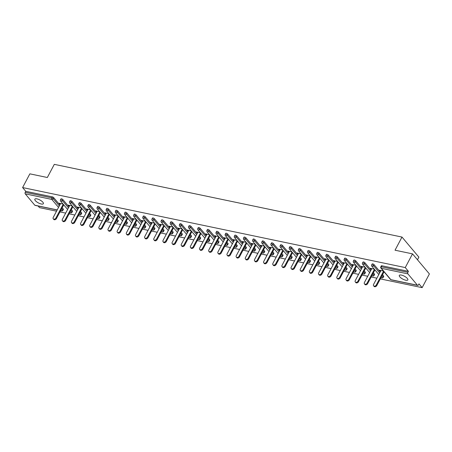 <?xml version="1.0" encoding="UTF-8"?>
<svg xmlns="http://www.w3.org/2000/svg" width="452" height="452" viewBox="0 0 452 452"><rect width="100%" height="100%" fill="white"/><g stroke="black" fill="none" stroke-linecap="round" stroke-linejoin="round"><path stroke-width="0.68" d="M41.268 204.005A4.825 1.65 -152.1 0 0 43.369 203.688A4.825 1.65 -152.1 0 0 41.601 201.061A4.825 1.65 -152.1 0 0 36.945 198.863A4.825 1.65 -152.1 0 0 34.844 199.174A4.825 1.65 -152.1 0 0 36.612 201.801A4.825 1.65 -152.1 0 0 41.268 204.005M405.738 280.217A4.825 1.65 -152.1 0 0 407.84 279.907A4.825 1.65 -152.1 0 0 406.071 277.279A4.825 1.65 -152.1 0 0 401.416 275.082A4.825 1.65 -152.1 0 0 399.314 275.392A4.825 1.65 -152.1 0 0 401.082 278.02A4.825 1.65 -152.1 0 0 405.738 280.217M417.484 259.764L418.874 257.132L401.992 237.063L54.302 164.353L47.341 177.5L29.86 173.845L22.6 187.557L405.258 267.573L412.518 253.866L429.4 273.935L422.14 287.647L418.981 283.89L418.456 284.896A1.13 0.684 101.8 0 1 417.716 285.398L391.138 279.839A1.13 0.684 101.8 0 1 390.873 279.675L417.45 285.229A1.13 0.684 101.8 0 0 417.716 285.398M38.132 206.022L39.482 207.626L56.534 211.191M59.975 211.909L65.687 213.107M69.128 213.824L74.84 215.022M78.281 215.74L83.993 216.932M87.434 217.655L93.146 218.847M96.587 219.565L102.299 220.762M105.74 221.48L111.452 222.678M114.893 223.395L120.605 224.587M124.046 225.311L129.758 226.503M133.199 227.226L138.911 228.418M142.352 229.136L148.058 230.334M151.505 231.051L157.211 232.243M160.658 232.966L166.364 234.159M169.811 234.882L175.517 236.074M178.964 236.791L184.67 237.989M188.117 238.707L193.823 239.899M197.27 240.622L202.976 241.814M206.417 242.538L212.129 243.73M215.57 244.447L221.282 245.645M224.723 246.363L230.435 247.555M233.876 248.278L239.588 249.47M243.029 250.193L248.741 251.385M252.182 252.103L257.894 253.301M261.335 254.018L267.047 255.216M270.488 255.934L276.2 257.126M279.641 257.849L285.353 259.041M288.794 259.759L294.506 260.957M297.947 261.674L303.659 262.872M307.1 263.589L312.812 264.782M316.253 265.505L321.965 266.697M325.406 267.414L331.118 268.612M334.559 269.33L340.271 270.528M343.712 271.245L349.424 272.437M352.865 273.161L358.577 274.353M362.018 275.076L367.73 276.268M371.171 276.986L376.883 278.183M380.324 278.901L422.14 287.647M407.896 273.872L381.313 268.313A1.13 0.684 101.8 0 1 381.307 266.77A1.13 0.384 -152.1 0 0 380.816 266.844L381.341 265.844A1.13 0.384 27.9 0 1 381.838 265.77L381.307 266.77L407.885 272.33A1.13 0.684 101.8 0 0 407.896 273.872L417.45 285.229M381.838 265.77L408.416 271.33L405.258 267.573M407.885 272.33L408.416 271.33M57.161 209.999L35.058 205.377A1.13 0.684 -78.2 0 1 34.793 205.214L25.239 193.851A1.13 0.684 -78.2 0 1 25.227 192.309L25.758 191.309L22.6 187.557M401.992 237.063L395.031 250.21L412.518 253.866M383.409 271.03L379.505 270.211L380.013 270.816L380.245 270.369M380.013 270.816L380.703 270.957M25.758 191.309L52.336 196.869A1.13 0.384 27.9 0 1 53.72 197.654L59.845 204.931M62.195 207.722L63.28 209.01A1.13 0.384 27.9 0 1 63.399 209.355L62.868 210.361A1.13 0.384 -152.1 0 0 62.749 210.016L63.28 209.01M72.433 210.926A1.13 0.384 27.9 0 1 72.552 211.27L72.021 212.276A1.13 0.384 -152.1 0 0 71.902 211.926L72.433 210.926L71.343 209.638M62.873 199.569L62.342 200.569A1.13 0.384 27.9 0 0 60.958 199.784A1.13 0.384 -152.1 0 0 60.466 199.857L60.997 198.852A1.13 0.384 27.9 0 1 61.489 198.778A1.13 0.384 27.9 0 1 62.873 199.569L68.998 206.846M81.586 212.841A1.13 0.384 27.9 0 1 81.705 213.186L81.174 214.186A1.13 0.384 -152.1 0 0 81.055 213.841L81.586 212.841L80.496 211.553M72.026 201.479L71.495 202.485A1.13 0.384 27.9 0 0 70.111 201.694A1.13 0.384 -152.1 0 0 69.619 201.767L70.15 200.767A1.13 0.384 27.9 0 1 70.642 200.694A1.13 0.384 27.9 0 1 72.026 201.479L78.151 208.762M90.733 214.756A1.13 0.384 27.9 0 1 90.858 215.101L90.327 216.101A1.13 0.384 -152.1 0 0 90.208 215.757L90.733 214.756L89.649 213.463M81.179 203.394L80.648 204.394A1.13 0.384 27.9 0 0 79.264 203.609A1.13 0.384 -152.1 0 0 78.772 203.682L79.303 202.682A1.13 0.384 27.9 0 1 79.795 202.609A1.13 0.384 27.9 0 1 81.179 203.394L87.304 210.677M99.886 216.666A1.13 0.384 27.9 0 1 100.011 217.016L99.48 218.017A1.13 0.384 -152.1 0 0 99.361 217.672L99.886 216.666L98.802 215.378M90.332 205.31L89.801 206.31A1.13 0.384 27.9 0 0 88.417 205.524A1.13 0.384 -152.1 0 0 87.925 205.598L88.456 204.598A1.13 0.384 27.9 0 1 88.948 204.524A1.13 0.384 27.9 0 1 90.332 205.31L96.457 212.587M109.039 218.582A1.13 0.384 27.9 0 1 109.158 218.926L108.633 219.932A1.13 0.384 -152.1 0 0 108.514 219.587L109.039 218.582L107.955 217.293M99.485 207.225L98.954 208.225A1.13 0.384 27.9 0 0 97.57 207.44A1.13 0.384 -152.1 0 0 97.078 207.513L97.609 206.507A1.13 0.384 27.9 0 1 98.101 206.434A1.13 0.384 27.9 0 1 99.485 207.225L105.61 214.502M118.192 220.497A1.13 0.384 27.9 0 1 118.311 220.842L117.786 221.842A1.13 0.384 -152.1 0 0 117.667 221.497L118.192 220.497L117.108 219.209M108.638 209.135L108.107 210.14A1.13 0.384 27.9 0 0 106.723 209.355A1.13 0.384 -152.1 0 0 106.231 209.423L106.757 208.423A1.13 0.384 27.9 0 1 107.254 208.349A1.13 0.384 27.9 0 1 108.638 209.135L114.763 216.418M127.345 222.412A1.13 0.384 27.9 0 1 127.464 222.757L126.939 223.757A1.13 0.384 -152.1 0 0 126.814 223.412L127.345 222.412L126.261 221.118M117.791 211.05L117.26 212.05A1.13 0.384 27.9 0 0 115.876 211.265A1.13 0.384 -152.1 0 0 115.384 211.338L115.91 210.338A1.13 0.384 27.9 0 1 116.407 210.265A1.13 0.384 27.9 0 1 117.791 211.05L123.916 218.333M136.498 224.328A1.13 0.384 27.9 0 1 136.617 224.672L136.092 225.672A1.13 0.384 -152.1 0 0 135.967 225.328L136.498 224.328L135.414 223.034M126.944 212.965L126.413 213.965A1.13 0.384 27.9 0 0 125.029 213.18A1.13 0.384 -152.1 0 0 124.537 213.254L125.063 212.254A1.13 0.384 27.9 0 1 125.56 212.18A1.13 0.384 27.9 0 1 126.944 212.965L133.069 220.248M145.651 226.237A1.13 0.384 27.9 0 1 145.77 226.582L145.239 227.588A1.13 0.384 -152.1 0 0 145.12 227.243L145.651 226.237L144.567 224.949M136.097 214.881L135.566 215.881A1.13 0.384 27.9 0 0 134.182 215.095A1.13 0.384 -152.1 0 0 133.69 215.169L134.216 214.163A1.13 0.384 27.9 0 1 134.713 214.095A1.13 0.384 27.9 0 1 136.097 214.881L142.222 222.158M154.804 228.153A1.13 0.384 27.9 0 1 154.923 228.497L154.392 229.497A1.13 0.384 -152.1 0 0 154.273 229.153L154.804 228.153L153.72 226.864M145.25 216.79L144.719 217.796A1.13 0.384 27.9 0 0 143.335 217.011A1.13 0.384 -152.1 0 0 142.838 217.084L143.369 216.079A1.13 0.384 27.9 0 1 143.866 216.005A1.13 0.384 27.9 0 1 145.25 216.79L151.375 224.073M163.957 230.068A1.13 0.384 27.9 0 1 164.076 230.413L163.545 231.413A1.13 0.384 -152.1 0 0 163.426 231.068L163.957 230.068L162.873 228.774M154.403 218.706L153.872 219.706A1.13 0.384 27.9 0 0 152.488 218.921A1.13 0.384 -152.1 0 0 151.991 218.994L152.522 217.994A1.13 0.384 27.9 0 1 153.019 217.92A1.13 0.384 27.9 0 1 154.403 218.706L160.528 225.989M173.11 231.983A1.13 0.384 27.9 0 1 173.229 232.328L172.698 233.328A1.13 0.384 -152.1 0 0 172.579 232.983L173.11 231.983L172.026 230.689M163.556 220.621L163.025 221.621A1.13 0.384 27.9 0 0 161.641 220.836A1.13 0.384 -152.1 0 0 161.144 220.909L161.675 219.909A1.13 0.384 27.9 0 1 162.172 219.836A1.13 0.384 27.9 0 1 163.556 220.621L169.681 227.904M182.263 233.893A1.13 0.384 27.9 0 1 182.382 234.238L181.851 235.243A1.13 0.384 -152.1 0 0 181.732 234.899L182.263 233.893L181.179 232.605M172.709 222.537L172.178 223.537A1.13 0.384 27.9 0 0 170.794 222.751A1.13 0.384 -152.1 0 0 170.297 222.825L170.828 221.819A1.13 0.384 27.9 0 1 171.319 221.751A1.13 0.384 27.9 0 1 172.709 222.537L178.834 229.814M191.416 235.808A1.13 0.384 27.9 0 1 191.535 236.153L191.004 237.153A1.13 0.384 -152.1 0 0 190.885 236.808L191.416 235.808L190.332 234.52M181.862 224.446L181.331 225.452A1.13 0.384 27.9 0 0 179.947 224.667A1.13 0.384 -152.1 0 0 179.45 224.74L179.981 223.734A1.13 0.384 27.9 0 1 180.472 223.661A1.13 0.384 27.9 0 1 181.862 224.446L187.987 231.729M200.569 237.724A1.13 0.384 27.9 0 1 200.688 238.068L200.157 239.068A1.13 0.384 -152.1 0 0 200.038 238.724L200.569 237.724L199.485 236.436M191.015 226.362L190.484 227.367A1.13 0.384 27.9 0 0 189.1 226.576A1.13 0.384 -152.1 0 0 188.603 226.65L189.134 225.65A1.13 0.384 27.9 0 1 189.625 225.576A1.13 0.384 27.9 0 1 191.015 226.362L197.14 233.644M209.722 239.639A1.13 0.384 27.9 0 1 209.841 239.984L209.31 240.984A1.13 0.384 -152.1 0 0 209.191 240.639L209.722 239.639L208.638 238.345M200.168 228.277L199.637 229.277A1.13 0.384 27.9 0 0 198.247 228.492A1.13 0.384 -152.1 0 0 197.756 228.565L198.287 227.565A1.13 0.384 27.9 0 1 198.778 227.492A1.13 0.384 27.9 0 1 200.168 228.277L206.293 235.56M218.875 241.549A1.13 0.384 27.9 0 1 218.994 241.893L218.463 242.899A1.13 0.384 -152.1 0 0 218.344 242.554L218.875 241.549L217.791 240.261M209.321 230.192L208.79 231.192A1.13 0.384 27.9 0 0 207.4 230.407A1.13 0.384 -152.1 0 0 206.909 230.48L207.44 229.48A1.13 0.384 27.9 0 1 207.931 229.407A1.13 0.384 27.9 0 1 209.321 230.192L215.446 237.469M228.028 243.464A1.13 0.384 27.9 0 1 228.147 243.809L227.616 244.809A1.13 0.384 -152.1 0 0 227.497 244.464L228.028 243.464L226.944 242.176M218.474 232.108L217.943 233.108A1.13 0.384 27.9 0 0 216.553 232.322A1.13 0.384 -152.1 0 0 216.062 232.396L216.593 231.39A1.13 0.384 27.9 0 1 217.084 231.317A1.13 0.384 27.9 0 1 218.474 232.108L224.599 239.385M237.181 245.379A1.13 0.384 27.9 0 1 237.3 245.724L236.769 246.724A1.13 0.384 -152.1 0 0 236.65 246.38L237.181 245.379L236.097 244.091M227.627 234.017L227.096 235.023A1.13 0.384 27.9 0 0 225.706 234.232A1.13 0.384 -152.1 0 0 225.215 234.305L225.746 233.305A1.13 0.384 27.9 0 1 226.237 233.232A1.13 0.384 27.9 0 1 227.627 234.017L233.752 241.3M246.334 247.295A1.13 0.384 27.9 0 1 246.453 247.639L245.922 248.64A1.13 0.384 -152.1 0 0 245.803 248.295L246.334 247.295L245.25 246.001M236.78 235.933L236.249 236.933A1.13 0.384 27.9 0 0 234.859 236.147A1.13 0.384 -152.1 0 0 234.368 236.221L234.899 235.221A1.13 0.384 27.9 0 1 235.39 235.147A1.13 0.384 27.9 0 1 236.78 235.933L242.905 243.216M255.487 249.205A1.13 0.384 27.9 0 1 255.606 249.549L255.075 250.555A1.13 0.384 -152.1 0 0 254.956 250.21L255.487 249.205L254.403 247.916M245.933 237.848L245.402 238.848A1.13 0.384 27.9 0 0 244.012 238.063A1.13 0.384 -152.1 0 0 243.521 238.136L244.052 237.136A1.13 0.384 27.9 0 1 244.543 237.063A1.13 0.384 27.9 0 1 245.933 237.848L252.058 245.125M264.64 251.12A1.13 0.384 27.9 0 1 264.759 251.465L264.228 252.465A1.13 0.384 -152.1 0 0 264.109 252.12L264.64 251.12L263.556 249.832M255.086 239.763L254.555 240.763A1.13 0.384 27.9 0 0 253.165 239.978A1.13 0.384 -152.1 0 0 252.674 240.052L253.205 239.046A1.13 0.384 27.9 0 1 253.696 238.972A1.13 0.384 27.9 0 1 255.086 239.763L261.211 247.041M273.793 253.035A1.13 0.384 27.9 0 1 273.912 253.38L273.381 254.38A1.13 0.384 -152.1 0 0 273.262 254.035L273.793 253.035L272.709 251.747M264.239 241.673L263.708 242.679A1.13 0.384 27.9 0 0 262.318 241.888A1.13 0.384 -152.1 0 0 261.827 241.961L262.358 240.961A1.13 0.384 27.9 0 1 262.849 240.888A1.13 0.384 27.9 0 1 264.239 241.673L270.358 248.956M282.946 254.951A1.13 0.384 27.9 0 1 283.065 255.295L282.534 256.295A1.13 0.384 -152.1 0 0 282.415 255.951L282.946 254.951L281.862 253.657M273.392 243.588L272.861 244.588A1.13 0.384 27.9 0 0 271.471 243.803A1.13 0.384 -152.1 0 0 270.98 243.877L271.511 242.877A1.13 0.384 27.9 0 1 272.002 242.803A1.13 0.384 27.9 0 1 273.392 243.588L279.511 250.871M292.099 256.86A1.13 0.384 27.9 0 1 292.218 257.205L291.687 258.211A1.13 0.384 -152.1 0 0 291.568 257.866L292.099 256.86L291.015 255.572M282.54 245.504L282.014 246.504A1.13 0.384 27.9 0 0 280.624 245.718A1.13 0.384 -152.1 0 0 280.133 245.792L280.664 244.792A1.13 0.384 27.9 0 1 281.155 244.718A1.13 0.384 27.9 0 1 282.54 245.504L288.664 252.781M301.252 258.776A1.13 0.384 27.9 0 1 301.371 259.12L300.84 260.126A1.13 0.384 -152.1 0 0 300.721 259.776L301.252 258.776L300.168 257.487M291.693 247.419L291.167 248.419A1.13 0.384 27.9 0 0 289.777 247.634A1.13 0.384 -152.1 0 0 289.286 247.707L289.817 246.702A1.13 0.384 27.9 0 1 290.308 246.628A1.13 0.384 27.9 0 1 291.693 247.419L297.817 254.696M310.405 260.691A1.13 0.384 27.9 0 1 310.524 261.036L309.993 262.036A1.13 0.384 -152.1 0 0 309.874 261.691L310.405 260.691L309.321 259.403M300.846 249.329L300.32 250.335A1.13 0.384 27.9 0 0 298.93 249.544A1.13 0.384 -152.1 0 0 298.439 249.617L298.97 248.617A1.13 0.384 27.9 0 1 299.461 248.543A1.13 0.384 27.9 0 1 300.846 249.329L306.97 256.612M319.558 262.606A1.13 0.384 27.9 0 1 319.677 262.951L319.146 263.951A1.13 0.384 -152.1 0 0 319.027 263.606L319.558 262.606L318.474 261.312M309.999 251.244L309.473 252.244A1.13 0.384 27.9 0 0 308.083 251.459A1.13 0.384 -152.1 0 0 307.592 251.532L308.123 250.532A1.13 0.384 27.9 0 1 308.614 250.459A1.13 0.384 27.9 0 1 309.999 251.244L316.123 258.527M328.711 264.516A1.13 0.384 27.9 0 1 328.83 264.866L328.299 265.866A1.13 0.384 -152.1 0 0 328.18 265.522L328.711 264.516L327.627 263.228M319.152 253.16L318.62 254.16A1.13 0.384 27.9 0 0 317.236 253.374A1.13 0.384 -152.1 0 0 316.745 253.448L317.276 252.448A1.13 0.384 27.9 0 1 317.767 252.374A1.13 0.384 27.9 0 1 319.152 253.16L325.276 260.437M337.864 266.431A1.13 0.384 27.9 0 1 337.983 266.776L337.452 267.782A1.13 0.384 -152.1 0 0 337.333 267.437L337.864 266.431L336.78 265.143M328.305 255.075L327.773 256.075A1.13 0.384 27.9 0 0 326.389 255.29A1.13 0.384 -152.1 0 0 325.898 255.363L326.429 254.357A1.13 0.384 27.9 0 1 326.92 254.284A1.13 0.384 27.9 0 1 328.305 255.075L334.429 262.352M347.017 268.347A1.13 0.384 27.9 0 1 347.136 268.691L346.605 269.691A1.13 0.384 -152.1 0 0 346.486 269.347L347.017 268.347L345.927 267.059M337.458 256.985L336.926 257.99A1.13 0.384 27.9 0 0 335.542 257.205A1.13 0.384 -152.1 0 0 335.051 257.273L335.582 256.273A1.13 0.384 27.9 0 1 336.073 256.199A1.13 0.384 27.9 0 1 337.458 256.985L343.582 264.267M356.17 270.262A1.13 0.384 27.9 0 1 356.289 270.607L355.758 271.607A1.13 0.384 -152.1 0 0 355.639 271.262L356.17 270.262L355.08 268.968M346.611 258.9L346.079 259.9A1.13 0.384 27.9 0 0 344.695 259.115A1.13 0.384 -152.1 0 0 344.204 259.188L344.735 258.188A1.13 0.384 27.9 0 1 345.226 258.115A1.13 0.384 27.9 0 1 346.611 258.9L352.735 266.183M365.318 272.177A1.13 0.384 27.9 0 1 365.442 272.522L364.911 273.522A1.13 0.384 -152.1 0 0 364.792 273.177L365.318 272.177L364.233 270.884M355.764 260.815L355.232 261.815A1.13 0.384 27.9 0 0 353.848 261.03A1.13 0.384 -152.1 0 0 353.357 261.103L353.888 260.103A1.13 0.384 27.9 0 1 354.379 260.03A1.13 0.384 27.9 0 1 355.764 260.815L361.888 268.098M374.471 274.087A1.13 0.384 27.9 0 1 374.595 274.432L374.064 275.438A1.13 0.384 -152.1 0 0 373.945 275.093L374.471 274.087L373.386 272.799M364.917 262.731L364.385 263.731A1.13 0.384 27.9 0 0 363.001 262.945A1.13 0.384 -152.1 0 0 362.51 263.019L363.041 262.013A1.13 0.384 27.9 0 1 363.532 261.945A1.13 0.384 27.9 0 1 364.917 262.731L371.041 270.008M383.624 276.002A1.13 0.384 27.9 0 1 383.742 276.347L383.217 277.347A1.13 0.384 -152.1 0 0 383.098 277.003L383.624 276.002L382.539 274.714M374.07 264.64L373.538 265.646A1.13 0.384 27.9 0 0 372.154 264.861A1.13 0.384 -152.1 0 0 371.663 264.928L372.194 263.928A1.13 0.384 27.9 0 1 372.685 263.855A1.13 0.384 27.9 0 1 374.07 264.64L380.194 271.923M374.256 269.115L370.352 268.296L371.55 269.047M365.103 267.2L361.199 266.386L362.402 267.132M355.95 265.284L352.046 264.471L353.249 265.217M346.797 263.375L342.893 262.555L344.096 263.301M337.644 261.459L333.74 260.64L334.943 261.392M328.491 259.544L324.587 258.73L325.79 259.476M319.338 257.629L315.434 256.815L316.637 257.561M310.185 255.719L306.281 254.9L307.484 255.646M301.032 253.804L297.128 252.984L298.331 253.736M291.879 251.888L287.975 251.069L289.178 251.82M282.726 249.973L278.822 249.159L280.025 249.905M273.573 248.058L269.669 247.244L270.872 247.99M264.42 246.148L260.516 245.329L261.719 246.074M255.267 244.233L251.363 243.413L252.566 244.165M246.114 242.317L242.21 241.504L243.413 242.249M236.967 240.402L233.057 239.588L234.26 240.334M227.814 238.492L223.904 237.673L225.107 238.419M218.661 236.577L214.756 235.758L215.954 236.509M209.508 234.661L205.603 233.848L206.801 234.594M200.355 232.746L196.45 231.932L197.648 232.678M191.202 230.836L187.297 230.017L188.495 230.763M182.049 228.921L178.144 228.102L179.342 228.853M172.896 227.006L168.992 226.192L170.189 226.938M163.743 225.09L159.838 224.277L161.036 225.023M154.59 223.181L150.685 222.361L151.883 223.107M145.437 221.265L141.532 220.446L142.73 221.197M136.284 219.35L132.38 218.536L133.577 219.282M127.131 217.435L123.226 216.621L124.424 217.367M117.978 215.525L114.073 214.706L115.271 215.451M108.825 213.61L104.92 212.79L106.118 213.542M99.672 211.694L95.767 210.881L96.971 211.626M90.519 209.779L86.614 208.965L87.818 209.711M81.366 207.869L77.461 207.05L78.665 207.796M72.213 205.954L68.308 205.135L69.512 205.886M63.06 204.038L59.155 203.225L60.359 203.971M370.86 268.9L371.092 268.454M361.707 266.985L361.939 266.539M352.554 265.07L352.792 264.623M343.401 263.16L343.639 262.714M334.248 261.245L334.486 260.798M325.095 259.329L325.333 258.883M315.942 257.414L316.18 256.968M306.789 255.504L307.027 255.058M297.636 253.589L297.874 253.143M288.483 251.674L288.721 251.227M279.33 249.758L279.568 249.312M270.177 247.849L270.415 247.397M261.024 245.933L261.262 245.487M251.871 244.018L252.109 243.571M242.718 242.102L242.956 241.656M233.565 240.193L233.803 239.741M224.412 238.277L224.65 237.831M215.259 236.362L215.497 235.916M206.106 234.447L206.344 234M196.953 232.531L197.191 232.085M187.8 230.622L188.038 230.175M178.647 228.706L178.885 228.26M169.494 226.791L169.732 226.345M160.341 224.876L160.579 224.429M151.188 222.966L151.426 222.52M142.035 221.051L142.273 220.604M132.882 219.135L133.12 218.689M123.729 217.22L123.967 216.774M114.582 215.31L114.814 214.864M105.429 213.395L105.661 212.948M96.276 211.479L96.508 211.033M87.123 209.564L87.355 209.118M77.97 207.654L78.207 207.208M68.817 205.739L69.054 205.293M59.664 203.824L59.901 203.377M380.94 270.511L373.584 284.41A1.735 1.243 -40.1 0 0 373.606 285.811A1.735 1.243 -40.1 0 0 376.284 284.975L383.567 271.217M376.284 284.975L376.787 285.579A1.735 1.243 139.9 0 1 374.115 286.41L373.606 285.811M376.787 285.579L384.076 271.816M371.787 268.601L364.431 282.494A1.735 1.243 -40.1 0 0 364.453 283.896A1.735 1.243 -40.1 0 0 367.131 283.059L374.414 269.302M367.131 283.059L367.634 283.664A1.735 1.243 139.9 0 1 364.962 284.494L364.453 283.896M367.634 283.664L374.923 269.906M362.634 266.686L355.278 280.585A1.735 1.243 -40.1 0 0 355.3 281.98A1.735 1.243 -40.1 0 0 357.978 281.15L365.261 267.386M357.978 281.15L358.481 281.749A1.735 1.243 139.9 0 1 355.809 282.585L355.3 281.98M358.481 281.749L365.77 267.991M353.481 264.77L346.125 278.669A1.735 1.243 -40.1 0 0 346.147 280.065A1.735 1.243 -40.1 0 0 348.825 279.234L356.108 265.477M348.825 279.234L349.328 279.833A1.735 1.243 139.9 0 1 346.656 280.669L346.147 280.065M349.328 279.833L356.617 266.075M344.328 262.855L336.972 276.754A1.735 1.243 -40.1 0 0 336.994 278.155A1.735 1.243 -40.1 0 0 339.672 277.319L346.955 263.561M339.672 277.319L340.175 277.923A1.735 1.243 139.9 0 1 337.503 278.754L336.994 278.155M340.175 277.923L347.464 264.16M335.175 260.94L327.819 274.839A1.735 1.243 -40.1 0 0 327.841 276.24A1.735 1.243 -40.1 0 0 330.519 275.404L337.802 261.646M330.519 275.404L331.022 276.008A1.735 1.243 139.9 0 1 328.35 276.839L327.841 276.24M331.022 276.008L338.311 262.25M326.028 259.03L318.666 272.929A1.735 1.243 -40.1 0 0 318.688 274.324A1.735 1.243 -40.1 0 0 321.366 273.494L328.649 259.73M321.366 273.494L321.869 274.093A1.735 1.243 139.9 0 1 319.197 274.929L318.688 274.324M321.869 274.093L329.158 260.335M316.875 257.115L309.513 271.014A1.735 1.243 -40.1 0 0 309.535 272.409A1.735 1.243 -40.1 0 0 312.213 271.579L319.496 257.821M312.213 271.579L312.716 272.177A1.735 1.243 139.9 0 1 310.044 273.014L309.535 272.409M312.716 272.177L320.005 258.42M307.722 255.199L300.36 269.098A1.735 1.243 -40.1 0 0 300.382 270.499A1.735 1.243 -40.1 0 0 303.06 269.663L310.343 255.905M303.06 269.663L303.563 270.268A1.735 1.243 139.9 0 1 300.891 271.098L300.382 270.499M303.563 270.268L310.852 256.504M298.569 253.284L291.207 267.183A1.735 1.243 -40.1 0 0 291.229 268.584A1.735 1.243 -40.1 0 0 293.907 267.748L301.19 253.99M293.907 267.748L294.416 268.352A1.735 1.243 139.9 0 1 291.738 269.183L291.229 268.584M294.416 268.352L301.699 254.595M289.416 251.374L282.054 265.273A1.735 1.243 -40.1 0 0 282.076 266.669A1.735 1.243 -40.1 0 0 284.754 265.832L292.037 252.075M284.754 265.832L285.263 266.437A1.735 1.243 139.9 0 1 282.585 267.273L282.076 266.669M285.263 266.437L292.546 252.679M280.263 249.459L272.901 263.358A1.735 1.243 -40.1 0 0 272.923 264.753A1.735 1.243 -40.1 0 0 275.601 263.923L282.884 250.165M275.601 263.923L276.11 264.522A1.735 1.243 139.9 0 1 273.432 265.358L272.923 264.753M276.11 264.522L283.393 250.764M271.11 247.543L263.748 261.442A1.735 1.243 -40.1 0 0 263.77 262.844A1.735 1.243 -40.1 0 0 266.448 262.007L273.731 248.25M266.448 262.007L266.957 262.612A1.735 1.243 139.9 0 1 264.279 263.443L263.77 262.844M266.957 262.612L274.24 248.849M261.957 245.628L254.595 259.527A1.735 1.243 -40.1 0 0 254.617 260.928A1.735 1.243 -40.1 0 0 257.295 260.092L264.578 246.334M257.295 260.092L257.804 260.697A1.735 1.243 139.9 0 1 255.126 261.527L254.617 260.928M257.804 260.697L265.087 246.939M252.804 243.718L245.442 257.617A1.735 1.243 -40.1 0 0 245.464 259.013A1.735 1.243 -40.1 0 0 248.142 258.177L255.425 244.419M248.142 258.177L248.651 258.781A1.735 1.243 139.9 0 1 245.973 259.617L245.464 259.013M248.651 258.781L255.934 245.024M243.651 241.803L236.289 255.702A1.735 1.243 -40.1 0 0 236.311 257.098A1.735 1.243 -40.1 0 0 238.989 256.267L246.272 242.504M238.989 256.267L239.498 256.866A1.735 1.243 139.9 0 1 236.82 257.702L236.311 257.098M239.498 256.866L246.781 243.108M234.498 239.888L227.136 253.787A1.735 1.243 -40.1 0 0 227.158 255.182A1.735 1.243 -40.1 0 0 229.836 254.352L237.119 240.594M229.836 254.352L230.345 254.951A1.735 1.243 139.9 0 1 227.667 255.787L227.158 255.182M230.345 254.951L237.628 241.193M225.345 237.972L217.983 251.871A1.735 1.243 -40.1 0 0 218.005 253.273A1.735 1.243 -40.1 0 0 220.683 252.436L227.972 238.679M220.683 252.436L221.192 253.041A1.735 1.243 139.9 0 1 218.514 253.871L218.005 253.273M221.192 253.041L228.475 239.283M216.192 236.063L208.83 249.962A1.735 1.243 -40.1 0 0 208.858 251.357A1.735 1.243 -40.1 0 0 211.53 250.521L218.819 236.763M211.53 250.521L212.039 251.126A1.735 1.243 139.9 0 1 209.361 251.962L208.858 251.357M212.039 251.126L219.322 237.368M207.039 234.147L199.682 248.046A1.735 1.243 -40.1 0 0 199.705 249.442A1.735 1.243 -40.1 0 0 202.377 248.611L209.666 234.848M202.377 248.611L202.886 249.21A1.735 1.243 139.9 0 1 200.208 250.046L199.705 249.442M202.886 249.21L210.169 235.452M197.886 232.232L190.529 246.131A1.735 1.243 -40.1 0 0 190.552 247.526A1.735 1.243 -40.1 0 0 193.224 246.696L200.513 232.938M193.224 246.696L193.733 247.295A1.735 1.243 139.9 0 1 191.055 248.131L190.552 247.526M193.733 247.295L201.016 233.537M188.733 230.317L181.376 244.216A1.735 1.243 -40.1 0 0 181.399 245.617A1.735 1.243 -40.1 0 0 184.071 244.781L191.36 231.023M184.071 244.781L184.58 245.385A1.735 1.243 139.9 0 1 181.902 246.216L181.399 245.617M184.58 245.385L191.863 231.622M179.58 228.407L172.223 242.3A1.735 1.243 -40.1 0 0 172.246 243.701A1.735 1.243 -40.1 0 0 174.918 242.865L182.207 229.107M174.918 242.865L175.427 243.47A1.735 1.243 139.9 0 1 172.749 244.306L172.246 243.701M175.427 243.47L182.71 229.712M170.427 226.492L163.07 240.391A1.735 1.243 -40.1 0 0 163.093 241.786A1.735 1.243 -40.1 0 0 165.765 240.956L173.054 227.192M165.765 240.956L166.274 241.554A1.735 1.243 139.9 0 1 163.596 242.391L163.093 241.786M166.274 241.554L173.557 227.797M161.274 224.576L153.917 238.475A1.735 1.243 -40.1 0 0 153.94 239.871A1.735 1.243 -40.1 0 0 156.612 239.04L163.901 225.282M156.612 239.04L157.121 239.639A1.735 1.243 139.9 0 1 154.443 240.475L153.94 239.871M157.121 239.639L164.404 225.881M152.121 222.661L144.764 236.56A1.735 1.243 -40.1 0 0 144.787 237.961A1.735 1.243 -40.1 0 0 147.459 237.125L154.748 223.367M147.459 237.125L147.968 237.729A1.735 1.243 139.9 0 1 145.29 238.56L144.787 237.961M147.968 237.729L155.251 223.966M142.968 220.751L135.611 234.644A1.735 1.243 -40.1 0 0 135.634 236.046A1.735 1.243 -40.1 0 0 138.306 235.209L145.595 221.452M138.306 235.209L138.815 235.814A1.735 1.243 139.9 0 1 136.137 236.645L135.634 236.046M138.815 235.814L146.098 222.056M133.815 218.836L126.458 232.735A1.735 1.243 -40.1 0 0 126.481 234.13A1.735 1.243 -40.1 0 0 129.153 233.3L136.442 219.536M129.153 233.3L129.662 233.899A1.735 1.243 139.9 0 1 126.984 234.735L126.481 234.13M129.662 233.899L136.945 220.141M124.662 216.92L117.305 230.819A1.735 1.243 -40.1 0 0 117.328 232.215A1.735 1.243 -40.1 0 0 120.006 231.384L127.289 217.627M120.006 231.384L120.509 231.983A1.735 1.243 139.9 0 1 117.831 232.82L117.328 232.215M120.509 231.983L127.797 218.226M115.509 215.005L108.152 228.904A1.735 1.243 -40.1 0 0 108.175 230.305A1.735 1.243 -40.1 0 0 110.853 229.469L118.136 215.711M110.853 229.469L111.356 230.074A1.735 1.243 139.9 0 1 108.683 230.904L108.175 230.305M111.356 230.074L118.644 216.31M106.356 213.095L98.999 226.989A1.735 1.243 -40.1 0 0 99.022 228.39A1.735 1.243 -40.1 0 0 101.7 227.554L108.983 213.796M101.7 227.554L102.203 228.158A1.735 1.243 139.9 0 1 99.53 228.989L99.022 228.39M102.203 228.158L109.491 214.401M97.203 211.18L89.846 225.079A1.735 1.243 -40.1 0 0 89.869 226.475A1.735 1.243 -40.1 0 0 92.547 225.644L99.83 211.881M92.547 225.644L93.05 226.243A1.735 1.243 139.9 0 1 90.377 227.079L89.869 226.475M93.05 226.243L100.338 212.485M88.05 209.265L80.693 223.164A1.735 1.243 -40.1 0 0 80.716 224.559A1.735 1.243 -40.1 0 0 83.394 223.729L90.677 209.971M83.394 223.729L83.897 224.328A1.735 1.243 139.9 0 1 81.224 225.164L80.716 224.559M83.897 224.328L91.185 210.57M78.897 207.349L71.54 221.248A1.735 1.243 -40.1 0 0 71.563 222.65A1.735 1.243 -40.1 0 0 74.241 221.813L81.524 208.056M74.241 221.813L74.744 222.418A1.735 1.243 139.9 0 1 72.071 223.248L71.563 222.65M74.744 222.418L82.032 208.654M69.744 205.434L62.387 219.333A1.735 1.243 -40.1 0 0 62.41 220.734A1.735 1.243 -40.1 0 0 65.088 219.898L72.371 206.14M65.088 219.898L65.591 220.503A1.735 1.243 139.9 0 1 62.918 221.333L62.41 220.734M65.591 220.503L72.879 206.745M60.596 203.524L53.234 217.423A1.735 1.243 -40.1 0 0 53.257 218.819A1.735 1.243 -40.1 0 0 55.935 217.983L63.218 204.225M55.935 217.983L56.438 218.587A1.735 1.243 139.9 0 1 53.765 219.423L53.257 218.819M56.438 218.587L63.726 204.829M380.816 266.844A1.13 1.13 0 0 0 380.946 268.104A1.13 0.814 139.9 0 0 381.313 268.313L390.873 279.675A1.13 0.814 139.9 0 1 390.505 279.46A1.13 1.13 0 0 0 391.138 279.839M34.793 205.214L57.218 209.903M60.658 210.621L61.37 210.768L60.884 210.191M58.54 207.406L51.816 199.411L25.239 193.851M25.227 192.309L51.805 197.869L52.336 196.869M53.72 197.654L53.189 198.654A1.13 0.814 -40.1 0 1 51.816 199.411A1.13 0.684 -78.2 0 1 51.805 197.869A1.13 0.384 27.9 0 1 53.189 198.654L59.314 205.937M60.608 210.722L61.636 210.937A1.13 0.684 -78.2 0 1 61.37 210.768A1.13 0.814 -40.1 0 0 62.749 210.016L61.664 208.722M371.663 264.928A1.13 1.13 0 0 0 371.793 266.188A1.13 0.814 139.9 0 0 372.16 266.397A1.13 0.814 -40.1 0 0 373.538 265.646L379.663 272.923M382.008 275.714L383.098 277.003A1.13 0.814 -40.1 0 1 381.72 277.76A1.13 0.814 139.9 0 1 381.352 277.551A1.13 1.13 0 0 0 383.217 277.347M362.51 263.019A1.13 1.13 0 0 0 362.64 264.273A1.13 0.814 139.9 0 0 363.012 264.488A1.13 0.814 -40.1 0 0 364.385 263.731L370.51 271.014M372.86 273.799L373.945 275.093A1.13 0.814 -40.1 0 1 372.567 275.844A1.13 0.814 139.9 0 1 372.199 275.635A1.13 1.13 0 0 0 374.064 275.438M353.357 261.103A1.13 1.13 0 0 0 353.487 262.358A1.13 0.814 139.9 0 0 353.859 262.572A1.13 0.814 -40.1 0 0 355.232 261.815L361.357 269.098M363.707 271.884L364.792 273.177A1.13 0.814 -40.1 0 1 363.414 273.929A1.13 0.814 139.9 0 1 363.046 273.72A1.13 1.13 0 0 0 364.911 273.522M344.204 259.188A1.13 1.13 0 0 0 344.334 260.448A1.13 0.814 139.9 0 0 344.707 260.657A1.13 0.814 -40.1 0 0 346.079 259.9L352.204 267.183M354.554 269.974L355.639 271.262A1.13 0.814 -40.1 0 1 354.261 272.019A1.13 0.814 139.9 0 1 353.893 271.805A1.13 1.13 0 0 0 355.758 271.607M335.051 257.273A1.13 1.13 0 0 0 335.186 258.533A1.13 0.814 139.9 0 0 335.553 258.742A1.13 0.814 -40.1 0 0 336.926 257.99L343.051 265.267M345.401 268.059L346.486 269.347A1.13 0.814 -40.1 0 1 345.108 270.104A1.13 0.814 139.9 0 1 344.74 269.895A1.13 1.13 0 0 0 346.605 269.691M325.898 255.363A1.13 1.13 0 0 0 326.033 256.617A1.13 0.814 139.9 0 0 326.401 256.832A1.13 0.814 -40.1 0 0 327.773 256.075L333.898 263.358M336.248 266.143L337.333 267.437A1.13 0.814 -40.1 0 1 335.955 268.189A1.13 0.814 139.9 0 1 335.587 267.979A1.13 1.13 0 0 0 337.452 267.782M316.745 253.448A1.13 1.13 0 0 0 316.88 254.702A1.13 0.814 139.9 0 0 317.247 254.917A1.13 0.814 -40.1 0 0 318.62 254.16L324.745 261.442M327.095 264.228L328.18 265.522A1.13 0.814 -40.1 0 1 326.802 266.273A1.13 0.814 139.9 0 1 326.434 266.064A1.13 1.13 0 0 0 328.299 265.866M307.592 251.532A1.13 1.13 0 0 0 307.727 252.792A1.13 0.814 139.9 0 0 308.094 253.001A1.13 0.814 -40.1 0 0 309.473 252.244L315.592 259.527M317.942 262.318L319.027 263.606A1.13 0.814 -40.1 0 1 317.649 264.363A1.13 0.814 139.9 0 1 317.281 264.149A1.13 1.13 0 0 0 319.146 263.951M298.439 249.617A1.13 1.13 0 0 0 298.574 250.877A1.13 0.814 139.9 0 0 298.941 251.086A1.13 0.814 -40.1 0 0 300.32 250.335L306.439 257.612M308.789 260.403L309.874 261.691A1.13 0.814 -40.1 0 1 308.496 262.448A1.13 0.814 139.9 0 1 308.128 262.233A1.13 1.13 0 0 0 309.993 262.036M289.286 247.707A1.13 1.13 0 0 0 289.421 248.962A1.13 0.814 139.9 0 0 289.788 249.176A1.13 0.814 -40.1 0 0 291.167 248.419L297.292 255.696M299.636 258.487L300.721 259.776A1.13 0.814 -40.1 0 1 299.343 260.533A1.13 0.814 139.9 0 1 298.975 260.324A1.13 1.13 0 0 0 300.84 260.126M280.133 245.792A1.13 1.13 0 0 0 280.268 247.046A1.13 0.814 139.9 0 0 280.635 247.261A1.13 0.814 -40.1 0 0 282.014 246.504L288.139 253.787M290.483 256.572L291.568 257.866A1.13 0.814 -40.1 0 1 290.19 258.617A1.13 0.814 139.9 0 1 289.822 258.408A1.13 1.13 0 0 0 291.687 258.211M270.98 243.877A1.13 1.13 0 0 0 271.115 245.137A1.13 0.814 139.9 0 0 271.482 245.346A1.13 0.814 -40.1 0 0 272.861 244.588L278.986 251.871M281.33 254.662L282.415 255.951A1.13 0.814 -40.1 0 1 281.037 256.708A1.13 0.814 139.9 0 1 280.669 256.493A1.13 1.13 0 0 0 282.534 256.295M261.827 241.961A1.13 1.13 0 0 0 261.962 243.221A1.13 0.814 139.9 0 0 262.329 243.43A1.13 0.814 -40.1 0 0 263.708 242.679L269.833 249.956M272.177 252.747L273.262 254.035A1.13 0.814 -40.1 0 1 271.884 254.792A1.13 0.814 139.9 0 1 271.516 254.578A1.13 1.13 0 0 0 273.381 254.38M252.674 240.052A1.13 1.13 0 0 0 252.809 241.306A1.13 0.814 139.9 0 0 253.176 241.515A1.13 0.814 -40.1 0 0 254.555 240.763L260.68 248.041M263.024 250.832L264.109 252.12A1.13 0.814 -40.1 0 1 262.731 252.877A1.13 0.814 139.9 0 1 262.363 252.668A1.13 1.13 0 0 0 264.228 252.465M243.521 238.136A1.13 1.13 0 0 0 243.656 239.39A1.13 0.814 139.9 0 0 244.023 239.605A1.13 0.814 -40.1 0 0 245.402 238.848L251.527 246.131M253.871 248.916L254.956 250.21A1.13 0.814 -40.1 0 1 253.578 250.962A1.13 0.814 139.9 0 1 253.21 250.753A1.13 1.13 0 0 0 255.075 250.555M234.368 236.221A1.13 1.13 0 0 0 234.503 237.481A1.13 0.814 139.9 0 0 234.87 237.69A1.13 0.814 -40.1 0 0 236.249 236.933L242.374 244.216M244.718 247.007L245.803 248.295A1.13 0.814 -40.1 0 1 244.425 249.052A1.13 0.814 139.9 0 1 244.057 248.837A1.13 1.13 0 0 0 245.922 248.64M225.215 234.305A1.13 1.13 0 0 0 225.35 235.565A1.13 0.814 139.9 0 0 225.717 235.774A1.13 0.814 -40.1 0 0 227.096 235.023L233.221 242.3M235.565 245.091L236.65 246.38A1.13 0.814 -40.1 0 1 235.272 247.137A1.13 0.814 139.9 0 1 234.904 246.922A1.13 1.13 0 0 0 236.769 246.724M216.062 232.396A1.13 1.13 0 0 0 216.197 233.65A1.13 0.814 139.9 0 0 216.564 233.859A1.13 0.814 -40.1 0 0 217.943 233.108L224.068 240.385M226.412 243.176L227.497 244.464A1.13 0.814 -40.1 0 1 226.119 245.221A1.13 0.814 139.9 0 1 225.751 245.012A1.13 1.13 0 0 0 227.616 244.809M206.909 230.48A1.13 1.13 0 0 0 207.044 231.735A1.13 0.814 139.9 0 0 207.411 231.949A1.13 0.814 -40.1 0 0 208.79 231.192L214.915 238.475M217.259 241.261L218.344 242.554A1.13 0.814 -40.1 0 1 216.966 243.306A1.13 0.814 139.9 0 1 216.598 243.097A1.13 1.13 0 0 0 218.463 242.899M197.756 228.565A1.13 1.13 0 0 0 197.891 229.825A1.13 0.814 139.9 0 0 198.258 230.034A1.13 0.814 -40.1 0 0 199.637 229.277L205.762 236.56M208.106 239.351L209.191 240.639A1.13 0.814 -40.1 0 1 207.813 241.396A1.13 0.814 139.9 0 1 207.445 241.182A1.13 1.13 0 0 0 209.31 240.984M188.603 226.65A1.13 1.13 0 0 0 188.738 227.91A1.13 0.814 139.9 0 0 189.105 228.119A1.13 0.814 -40.1 0 0 190.484 227.367L196.609 234.644M198.953 237.436L200.038 238.724A1.13 0.814 -40.1 0 1 198.66 239.481A1.13 0.814 139.9 0 1 198.292 239.266A1.13 1.13 0 0 0 200.157 239.068M179.45 224.74A1.13 1.13 0 0 0 179.585 225.994A1.13 0.814 139.9 0 0 179.952 226.203A1.13 0.814 -40.1 0 0 181.331 225.452L187.456 232.729M189.8 235.52L190.885 236.808A1.13 0.814 -40.1 0 1 189.507 237.566A1.13 0.814 139.9 0 1 189.139 237.356A1.13 1.13 0 0 0 191.004 237.153M170.297 222.825A1.13 1.13 0 0 0 170.432 224.079A1.13 0.814 139.9 0 0 170.799 224.294A1.13 0.814 -40.1 0 0 172.178 223.537L178.303 230.819M180.647 233.605L181.732 234.899A1.13 0.814 -40.1 0 1 180.359 235.65A1.13 0.814 139.9 0 1 179.986 235.441A1.13 1.13 0 0 0 181.851 235.243M161.144 220.909A1.13 1.13 0 0 0 161.279 222.164A1.13 0.814 139.9 0 0 161.647 222.378A1.13 0.814 -40.1 0 0 163.025 221.621L169.15 228.904M171.494 231.695L172.579 232.983A1.13 0.814 -40.1 0 1 171.206 233.735A1.13 0.814 139.9 0 1 170.833 233.526A1.13 1.13 0 0 0 172.698 233.328M151.991 218.994A1.13 1.13 0 0 0 152.126 220.254A1.13 0.814 139.9 0 0 152.493 220.463A1.13 0.814 -40.1 0 0 153.872 219.706L159.997 226.989M162.341 229.78L163.426 231.068A1.13 0.814 -40.1 0 1 162.053 231.825A1.13 0.814 139.9 0 1 161.68 231.61A1.13 1.13 0 0 0 163.545 231.413M142.838 217.084A1.13 1.13 0 0 0 142.973 218.339A1.13 0.814 139.9 0 0 143.34 218.548A1.13 0.814 -40.1 0 0 144.719 217.796L150.844 225.073M153.188 227.864L154.273 229.153A1.13 0.814 -40.1 0 1 152.9 229.91A1.13 0.814 139.9 0 1 152.527 229.701A1.13 1.13 0 0 0 154.392 229.497M133.69 215.169A1.13 1.13 0 0 0 133.82 216.423A1.13 0.814 139.9 0 0 134.188 216.638A1.13 0.814 -40.1 0 0 135.566 215.881L141.691 223.164M144.035 225.949L145.12 227.243A1.13 0.814 -40.1 0 1 143.747 227.994A1.13 0.814 139.9 0 1 143.38 227.785A1.13 1.13 0 0 0 145.239 227.588M124.537 213.254A1.13 1.13 0 0 0 124.667 214.508A1.13 0.814 139.9 0 0 125.034 214.723A1.13 0.814 -40.1 0 0 126.413 213.965L132.538 221.248M134.882 224.034L135.967 225.328A1.13 0.814 -40.1 0 1 134.594 226.079A1.13 0.814 139.9 0 1 134.227 225.87A1.13 1.13 0 0 0 136.092 225.672M115.384 211.338A1.13 1.13 0 0 0 115.514 212.598A1.13 0.814 139.9 0 0 115.881 212.807A1.13 0.814 -40.1 0 0 117.26 212.05L123.385 219.333M125.729 222.124L126.814 223.412A1.13 0.814 -40.1 0 1 125.441 224.169A1.13 0.814 139.9 0 1 125.074 223.955A1.13 1.13 0 0 0 126.939 223.757M106.231 209.423A1.13 1.13 0 0 0 106.361 210.683A1.13 0.814 139.9 0 0 106.728 210.892A1.13 0.814 -40.1 0 0 108.107 210.14L114.232 217.418M116.576 220.209L117.667 221.497A1.13 0.814 -40.1 0 1 116.288 222.254A1.13 0.814 139.9 0 1 115.921 222.045A1.13 1.13 0 0 0 117.786 221.842M97.078 207.513A1.13 1.13 0 0 0 97.208 208.767A1.13 0.814 139.9 0 0 97.581 208.982A1.13 0.814 -40.1 0 0 98.954 208.225L105.079 215.508M107.423 218.293L108.514 219.587A1.13 0.814 -40.1 0 1 107.135 220.339A1.13 0.814 139.9 0 1 106.768 220.13A1.13 1.13 0 0 0 108.633 219.932M87.925 205.598A1.13 1.13 0 0 0 88.055 206.852A1.13 0.814 139.9 0 0 88.428 207.067A1.13 0.814 -40.1 0 0 89.801 206.31L95.926 213.593M98.276 216.378L99.361 217.672A1.13 0.814 -40.1 0 1 97.982 218.423A1.13 0.814 139.9 0 1 97.615 218.214A1.13 1.13 0 0 0 99.48 218.017M78.772 203.682A1.13 1.13 0 0 0 78.902 204.942A1.13 0.814 139.9 0 0 79.275 205.151A1.13 0.814 -40.1 0 0 80.648 204.394L86.773 211.677M89.123 214.468L90.208 215.757A1.13 0.814 -40.1 0 1 88.829 216.514A1.13 0.814 139.9 0 1 88.462 216.299A1.13 1.13 0 0 0 90.327 216.101M69.619 201.767A1.13 1.13 0 0 0 69.749 203.027A1.13 0.814 139.9 0 0 70.122 203.236A1.13 0.814 -40.1 0 0 71.495 202.485L77.62 209.762M79.97 212.553L81.055 213.841A1.13 0.814 -40.1 0 1 79.676 214.598A1.13 0.814 139.9 0 1 79.309 214.384A1.13 1.13 0 0 0 81.174 214.186M60.466 199.857A1.13 1.13 0 0 0 60.602 201.112A1.13 0.814 139.9 0 0 60.969 201.326A1.13 0.814 -40.1 0 0 62.342 200.569L68.467 207.852M70.817 210.638L71.902 211.926A1.13 0.814 -40.1 0 1 70.523 212.683A1.13 0.814 139.9 0 1 70.156 212.474A1.13 1.13 0 0 0 72.021 212.276M380.946 268.104L390.505 279.46M371.793 266.188L378.816 274.533M362.64 264.273L369.663 272.618M353.487 262.358L360.51 270.703M344.334 260.448L351.357 268.787M335.186 258.533L342.204 266.878M326.033 256.617L333.051 264.962M316.88 254.702L323.898 263.047M307.727 252.792L314.745 261.132M298.574 250.877L305.592 259.222M289.421 248.962L296.439 257.307M280.268 247.046L287.286 255.391M271.115 245.137L278.133 253.476M261.962 243.221L268.98 251.566M252.809 241.306L259.827 249.651M243.656 239.39L250.674 247.736M234.503 237.481L241.521 245.82M225.35 235.565L232.368 243.91M216.197 233.65L223.215 241.995M207.044 231.735L214.062 240.08M197.891 229.825L204.909 238.164M188.738 227.91L195.756 236.255M179.585 225.994L186.603 234.339M170.432 224.079L177.45 232.424M161.279 222.164L168.297 230.509M152.126 220.254L159.144 228.599M142.973 218.339L149.991 226.684M133.82 216.423L140.838 224.768M124.667 214.508L131.69 222.853M115.514 212.598L122.537 220.938M106.361 210.683L113.384 219.028M97.208 208.767L104.231 217.113M88.055 206.852L95.078 215.197M78.902 204.942L85.925 213.282M69.749 203.027L76.772 211.372M60.602 201.112L67.619 209.457M61.636 210.937A1.13 1.13 0 0 0 62.868 210.361"/></g></svg>
